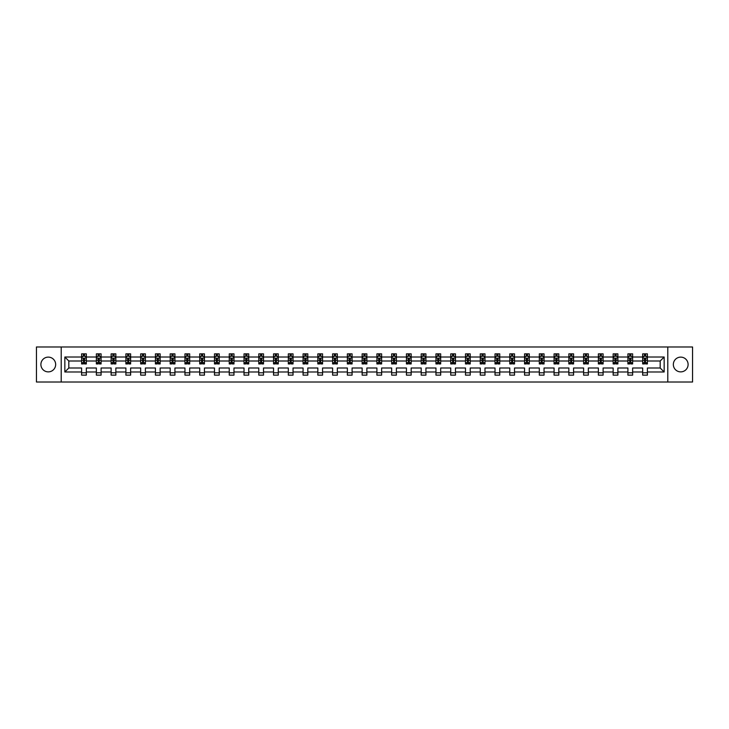 <?xml version="1.0" encoding="UTF-8"?>
<svg xmlns="http://www.w3.org/2000/svg" width="729" height="729" viewBox="0 0 729 729"><rect width="100%" height="100%" fill="white"/><g stroke="black" fill="none" stroke-linecap="round" stroke-linejoin="round"><path stroke-width="1.09" d="M680.722 357.119A7.381 7.381 0 0 0 673.341 364.5A7.381 7.381 0 0 0 680.722 371.881A7.381 7.381 0 0 0 688.103 364.5A7.381 7.381 0 0 0 680.722 357.119M48.278 357.119A7.381 7.381 0 0 0 40.897 364.5A7.381 7.381 0 0 0 48.278 371.881A7.381 7.381 0 0 0 55.659 364.5A7.381 7.381 0 0 0 48.278 357.119M667.8 346.986L36.45 346.986L36.45 382.014L692.55 382.014L692.55 346.986L667.8 346.986L667.8 382.014M647.407 371.981L647.407 367.999L660.182 367.999L664.155 371.981L647.407 371.981L647.407 375.143L642.668 375.143L642.668 371.981L632.635 371.981L632.635 375.143L627.906 375.143L627.906 371.981L617.873 371.981L617.873 375.143L613.144 375.143L613.144 371.981L603.111 371.981L603.111 375.143L598.372 375.143L598.372 371.981L588.339 371.981L588.339 375.143L583.61 375.143L583.61 371.981L573.577 371.981L573.577 375.143L568.848 375.143L568.848 371.981L558.815 371.981L558.815 375.143L554.076 375.143L554.076 371.981L544.044 371.981L544.044 375.143L539.314 375.143L539.314 371.981L529.281 371.981L529.281 375.143L524.552 375.143L524.552 371.981L514.519 371.981L514.519 375.143L509.781 375.143L509.781 371.981L499.748 371.981L499.748 375.143L495.018 375.143L495.018 371.981L484.985 371.981L484.985 375.143L480.256 375.143L480.256 371.981L470.223 371.981L470.223 375.143L465.494 375.143L465.494 371.981L455.461 371.981L455.461 375.143L450.722 375.143L450.722 371.981L440.69 371.981L440.69 375.143L435.96 375.143L435.96 371.981L425.927 371.981L425.927 375.143L421.198 375.143L421.198 371.981L411.165 371.981L411.165 375.143L406.427 375.143L406.427 371.981L396.394 371.981L396.394 375.143L391.664 375.143L391.664 371.981L381.632 371.981L381.632 375.143L376.902 375.143L376.902 371.981L366.869 371.981L366.869 375.143L362.131 375.143L362.131 371.981L352.098 371.981L352.098 375.143L347.368 375.143L347.368 371.981L337.336 371.981L337.336 375.143L332.606 375.143L332.606 371.981L322.573 371.981L322.573 375.143L317.835 375.143L317.835 371.981L307.802 371.981L307.802 375.143L303.073 375.143L303.073 371.981L293.04 371.981L293.04 375.143L288.31 375.143L288.31 371.981L278.278 371.981L278.278 375.143L273.539 375.143L273.539 371.981L263.506 371.981L263.506 375.143L258.777 375.143L258.777 371.981L248.744 371.981L248.744 375.143L244.015 375.143L244.015 371.981L233.982 371.981L233.982 375.143L229.252 375.143L229.252 371.981L219.219 371.981L219.219 375.143L214.481 375.143L214.481 371.981L204.448 371.981L204.448 375.143L199.719 375.143L199.719 371.981L189.686 371.981L189.686 375.143L184.956 375.143L184.956 371.981L174.924 371.981L174.924 375.143L170.185 375.143L170.185 371.981L160.152 371.981L160.152 375.143L155.423 375.143L155.423 371.981L145.39 371.981L145.39 375.143L140.661 375.143L140.661 371.981L130.628 371.981L130.628 375.143L125.889 375.143L125.889 371.981L115.856 371.981L115.856 375.143L111.127 375.143L111.127 371.981L101.094 371.981L101.094 375.143L96.365 375.143L96.365 371.981L86.332 371.981L86.332 375.143L81.593 375.143L81.593 371.981L64.845 371.981L64.845 357.019L81.593 357.019L81.593 353.857L86.332 353.857L86.332 357.019L96.365 357.019L96.365 353.857L101.094 353.857L101.094 357.019L111.127 357.019L111.127 353.857L115.856 353.857L115.856 357.019L125.889 357.019L125.889 353.857L130.628 353.857L130.628 357.019L140.661 357.019L140.661 353.857L145.39 353.857L145.39 357.019L155.423 357.019L155.423 353.857L160.152 353.857L160.152 357.019L170.185 357.019L170.185 353.857L174.924 353.857L174.924 357.019L184.956 357.019L184.956 353.857L189.686 353.857L189.686 357.019L199.719 357.019L199.719 353.857L204.448 353.857L204.448 357.019L214.481 357.019L214.481 353.857L219.219 353.857L219.219 357.019L229.252 357.019L229.252 353.857L233.982 353.857L233.982 357.019L244.015 357.019L244.015 353.857L248.744 353.857L248.744 357.019L258.777 357.019L258.777 353.857L263.506 353.857L263.506 357.019L273.539 357.019L273.539 353.857L278.278 353.857L278.278 357.019L288.31 357.019L288.31 353.857L293.04 353.857L293.04 357.019L303.073 357.019L303.073 353.857L307.802 353.857L307.802 357.019L317.835 357.019L317.835 353.857L322.573 353.857L322.573 357.019L332.606 357.019L332.606 353.857L337.336 353.857L337.336 357.019L347.368 357.019L347.368 353.857L352.098 353.857L352.098 357.019L362.131 357.019L362.131 353.857L366.869 353.857L366.869 357.019L376.902 357.019L376.902 353.857L381.632 353.857L381.632 357.019L391.664 357.019L391.664 353.857L396.394 353.857L396.394 357.019L406.427 357.019L406.427 353.857L411.165 353.857L411.165 357.019L421.198 357.019L421.198 353.857L425.927 353.857L425.927 357.019L435.96 357.019L435.96 353.857L440.69 353.857L440.69 357.019L450.722 357.019L450.722 353.857L455.461 353.857L455.461 357.019L465.494 357.019L465.494 353.857L470.223 353.857L470.223 357.019L480.256 357.019L480.256 353.857L484.985 353.857L484.985 357.019L495.018 357.019L495.018 353.857L499.748 353.857L499.748 357.019L509.781 357.019L509.781 353.857L514.519 353.857L514.519 357.019L524.552 357.019L524.552 353.857L529.281 353.857L529.281 357.019L539.314 357.019L539.314 353.857L544.044 353.857L544.044 357.019L554.076 357.019L554.076 353.857L558.815 353.857L558.815 357.019L568.848 357.019L568.848 353.857L573.577 353.857L573.577 357.019L583.61 357.019L583.61 353.857L588.339 353.857L588.339 357.019L598.372 357.019L598.372 353.857L603.111 353.857L603.111 357.019L613.144 357.019L613.144 353.857L617.873 353.857L617.873 357.019L627.906 357.019L627.906 353.857L632.635 353.857L632.635 357.019L642.668 357.019L642.668 353.857L647.407 353.857L647.407 357.019L664.155 357.019L664.155 371.981M61.2 382.014L61.2 346.986M642.668 357.019L642.668 361.001L632.635 361.001L632.635 357.019M632.635 371.981L632.635 367.999L642.668 367.999L642.668 371.981M627.906 357.019L627.906 361.001L617.873 361.001L617.873 357.019M617.873 371.981L617.873 367.999L627.906 367.999L627.906 371.981M613.144 357.019L613.144 361.001L603.111 361.001L603.111 357.019M603.111 371.981L603.111 367.999L613.144 367.999L613.144 371.981M598.372 357.019L598.372 361.001L588.339 361.001L588.339 357.019M588.339 371.981L588.339 367.999L598.372 367.999L598.372 371.981M583.61 357.019L583.61 361.001L573.577 361.001L573.577 357.019M573.577 371.981L573.577 367.999L583.61 367.999L583.61 371.981M568.848 357.019L568.848 361.001L558.815 361.001L558.815 357.019M558.815 371.981L558.815 367.999L568.848 367.999L568.848 371.981M554.076 357.019L554.076 361.001L544.044 361.001L544.044 357.019M544.044 371.981L544.044 367.999L554.076 367.999L554.076 371.981M539.314 357.019L539.314 361.001L529.281 361.001L529.281 357.019M529.281 371.981L529.281 367.999L539.314 367.999L539.314 371.981M524.552 357.019L524.552 361.001L514.519 361.001L514.519 357.019M514.519 371.981L514.519 367.999L524.552 367.999L524.552 371.981M509.781 357.019L509.781 361.001L499.748 361.001L499.748 357.019M499.748 371.981L499.748 367.999L509.781 367.999L509.781 371.981M495.018 357.019L495.018 361.001L484.985 361.001L484.985 357.019M484.985 371.981L484.985 367.999L495.018 367.999L495.018 371.981M480.256 357.019L480.256 361.001L470.223 361.001L470.223 357.019M470.223 371.981L470.223 367.999L480.256 367.999L480.256 371.981M465.494 357.019L465.494 361.001L455.461 361.001L455.461 357.019M455.461 371.981L455.461 367.999L465.494 367.999L465.494 371.981M450.722 357.019L450.722 361.001L440.69 361.001L440.69 357.019M440.69 371.981L440.69 367.999L450.722 367.999L450.722 371.981M435.96 357.019L435.96 361.001L425.927 361.001L425.927 357.019M425.927 371.981L425.927 367.999L435.96 367.999L435.96 371.981M421.198 357.019L421.198 361.001L411.165 361.001L411.165 357.019M411.165 371.981L411.165 367.999L421.198 367.999L421.198 371.981M406.427 357.019L406.427 361.001L396.394 361.001L396.394 357.019M396.394 371.981L396.394 367.999L406.427 367.999L406.427 371.981M391.664 357.019L391.664 361.001L381.632 361.001L381.632 357.019M381.632 371.981L381.632 367.999L391.664 367.999L391.664 371.981M376.902 357.019L376.902 361.001L366.869 361.001L366.869 357.019M366.869 371.981L366.869 367.999L376.902 367.999L376.902 371.981M362.131 357.019L362.131 361.001L352.098 361.001L352.098 357.019M352.098 371.981L352.098 367.999L362.131 367.999L362.131 371.981M347.368 357.019L347.368 361.001L337.336 361.001L337.336 357.019M337.336 371.981L337.336 367.999L347.368 367.999L347.368 371.981M332.606 357.019L332.606 361.001L322.573 361.001L322.573 357.019M322.573 371.981L322.573 367.999L332.606 367.999L332.606 371.981M317.835 357.019L317.835 361.001L307.802 361.001L307.802 357.019M307.802 371.981L307.802 367.999L317.835 367.999L317.835 371.981M303.073 357.019L303.073 361.001L293.04 361.001L293.04 357.019M293.04 371.981L293.04 367.999L303.073 367.999L303.073 371.981M288.31 357.019L288.31 361.001L278.278 361.001L278.278 357.019M278.278 371.981L278.278 367.999L288.31 367.999L288.31 371.981M273.539 357.019L273.539 361.001L263.506 361.001L263.506 357.019M263.506 371.981L263.506 367.999L273.539 367.999L273.539 371.981M258.777 357.019L258.777 361.001L248.744 361.001L248.744 357.019M248.744 371.981L248.744 367.999L258.777 367.999L258.777 371.981M244.015 357.019L244.015 361.001L233.982 361.001L233.982 357.019M233.982 371.981L233.982 367.999L244.015 367.999L244.015 371.981M229.252 357.019L229.252 361.001L219.219 361.001L219.219 357.019M219.219 371.981L219.219 367.999L229.252 367.999L229.252 371.981M214.481 357.019L214.481 361.001L204.448 361.001L204.448 357.019M204.448 371.981L204.448 367.999L214.481 367.999L214.481 371.981M199.719 357.019L199.719 361.001L189.686 361.001L189.686 357.019M189.686 371.981L189.686 367.999L199.719 367.999L199.719 371.981M184.956 357.019L184.956 361.001L174.924 361.001L174.924 357.019M174.924 371.981L174.924 367.999L184.956 367.999L184.956 371.981M170.185 357.019L170.185 361.001L160.152 361.001L160.152 357.019M160.152 371.981L160.152 367.999L170.185 367.999L170.185 371.981M155.423 357.019L155.423 361.001L145.39 361.001L145.39 357.019M145.39 371.981L145.39 367.999L155.423 367.999L155.423 371.981M140.661 357.019L140.661 361.001L130.628 361.001L130.628 357.019M130.628 371.981L130.628 367.999L140.661 367.999L140.661 371.981M125.889 357.019L125.889 361.001L115.856 361.001L115.856 357.019M115.856 371.981L115.856 367.999L125.889 367.999L125.889 371.981M111.127 357.019L111.127 361.001L101.094 361.001L101.094 357.019M101.094 371.981L101.094 367.999L111.127 367.999L111.127 371.981M96.365 357.019L96.365 361.001L86.332 361.001L86.332 357.019M86.332 371.981L86.332 367.999L96.365 367.999L96.365 371.981M81.593 357.019L81.593 361.001L68.818 361.001L68.818 367.999L81.593 367.999L81.593 371.981M64.845 357.019L68.818 361.001M660.182 367.999L660.182 361.001L647.407 361.001L647.407 357.019M644.472 356.217L645.602 356.217M629.701 356.217L630.84 356.217M614.939 356.217L616.078 356.217M600.177 356.217L601.307 356.217M585.405 356.217L586.544 356.217M570.643 356.217L571.782 356.217M555.881 356.217L557.011 356.217M541.109 356.217L542.248 356.217M526.347 356.217L527.486 356.217M511.585 356.217L512.715 356.217M496.814 356.217L497.953 356.217M482.051 356.217L483.19 356.217M467.289 356.217L468.428 356.217M452.527 356.217L453.657 356.217M437.755 356.217L438.894 356.217M422.993 356.217L424.132 356.217M408.231 356.217L409.361 356.217M393.46 356.217L394.599 356.217M378.697 356.217L379.836 356.217M363.935 356.217L365.065 356.217M349.164 356.217L350.303 356.217M334.401 356.217L335.54 356.217M319.639 356.217L320.769 356.217M304.868 356.217L306.007 356.217M290.106 356.217L291.245 356.217M275.343 356.217L276.473 356.217M260.572 356.217L261.711 356.217M245.81 356.217L246.949 356.217M231.047 356.217L232.187 356.217M216.285 356.217L217.415 356.217M201.514 356.217L202.653 356.217M186.752 356.217L187.891 356.217M171.989 356.217L173.119 356.217M157.218 356.217L158.357 356.217M142.456 356.217L143.595 356.217M127.693 356.217L128.823 356.217M112.922 356.217L114.061 356.217M98.16 356.217L99.299 356.217M83.398 356.217L84.528 356.217M81.593 372.783L86.332 372.783M96.365 372.783L101.094 372.783M111.127 372.783L115.856 372.783M125.889 372.783L130.628 372.783M140.661 372.783L145.39 372.783M155.423 372.783L160.152 372.783M170.185 372.783L174.924 372.783M184.956 372.783L189.686 372.783M199.719 372.783L204.448 372.783M214.481 372.783L219.219 372.783M229.252 372.783L233.982 372.783M244.015 372.783L248.744 372.783M258.777 372.783L263.506 372.783M273.539 372.783L278.278 372.783M288.31 372.783L293.04 372.783M303.073 372.783L307.802 372.783M317.835 372.783L322.573 372.783M332.606 372.783L337.336 372.783M347.368 372.783L352.098 372.783M362.131 372.783L366.869 372.783M376.902 372.783L381.632 372.783M391.664 372.783L396.394 372.783M406.427 372.783L411.165 372.783M421.198 372.783L425.927 372.783M435.96 372.783L440.69 372.783M450.722 372.783L455.461 372.783M465.494 372.783L470.223 372.783M480.256 372.783L484.985 372.783M495.018 372.783L499.748 372.783M509.781 372.783L514.519 372.783M524.552 372.783L529.281 372.783M539.314 372.783L544.044 372.783M554.076 372.783L558.815 372.783M568.848 372.783L573.577 372.783M583.61 372.783L588.339 372.783M598.372 372.783L603.111 372.783M613.144 372.783L617.873 372.783M627.906 372.783L632.635 372.783M642.668 372.783L647.407 372.783M68.818 367.999L64.845 371.981M664.155 357.019L660.182 361.001M84.528 355.087L83.398 355.087M82.486 356.381L81.593 356.381L81.593 353.857L83.398 353.857L83.398 356.262M81.593 362.741L81.593 363.935L83.398 363.935L83.398 362.741L81.593 362.741L81.593 361.001M86.332 361.001L86.332 363.935L84.528 363.935L84.528 358.868L83.398 358.868L83.398 362.741M85.439 356.381L86.332 356.381L86.332 353.857L84.528 353.857L84.528 356.262M86.332 358.158L85.384 356.262L82.541 356.262L81.593 358.158M99.299 355.087L98.16 355.087M97.249 356.381L96.365 356.381L96.365 353.857L98.16 353.857L98.16 356.262M96.365 362.741L96.365 363.935L98.16 363.935L98.16 362.741L96.365 362.741L96.365 361.001M101.094 361.001L101.094 363.935L99.299 363.935L99.299 358.868L98.16 358.868L98.16 362.741M100.201 356.381L101.094 356.381L101.094 353.857L99.299 353.857L99.299 356.262M101.094 358.158L100.146 356.262L97.312 356.262L96.365 358.158M114.061 355.087L112.922 355.087M112.02 356.381L111.127 356.381L111.127 353.857L112.922 353.857L112.922 356.262M111.127 362.741L111.127 363.935L112.922 363.935L112.922 362.741L111.127 362.741L111.127 361.001M115.856 361.001L115.856 363.935L114.061 363.935L114.061 358.868L112.922 358.868L112.922 362.741M114.972 356.381L115.856 356.381L115.856 353.857L114.061 353.857L114.061 356.262M115.856 358.158L114.918 356.262L112.075 356.262L111.127 358.158M128.823 355.087L127.693 355.087M126.782 356.381L125.889 356.381L125.889 353.857L127.693 353.857L127.693 356.262M125.889 362.741L125.889 363.935L127.693 363.935L127.693 362.741L125.889 362.741L125.889 361.001M130.628 361.001L130.628 363.935L128.823 363.935L128.823 358.868L127.693 358.868L127.693 362.741M129.735 356.381L130.628 356.381L130.628 353.857L128.823 353.857L128.823 356.262M130.628 358.158L129.68 356.262L126.837 356.262L125.889 358.158M143.595 355.087L142.456 355.087M141.544 356.381L140.661 356.381L140.661 353.857L142.456 353.857L142.456 356.262M140.661 362.741L140.661 363.935L142.456 363.935L142.456 362.741L140.661 362.741L140.661 361.001M145.39 361.001L145.39 363.935L143.595 363.935L143.595 358.868L142.456 358.868L142.456 362.741M144.497 356.381L145.39 356.381L145.39 353.857L143.595 353.857L143.595 356.262M145.39 358.158L144.442 356.262L141.608 356.262L140.661 358.158M158.357 355.087L157.218 355.087M156.316 356.381L155.423 356.381L155.423 353.857L157.218 353.857L157.218 356.262M155.423 362.741L155.423 363.935L157.218 363.935L157.218 362.741L155.423 362.741L155.423 361.001M160.152 361.001L160.152 363.935L158.357 363.935L158.357 358.868L157.218 358.868L157.218 362.741M159.268 356.381L160.152 356.381L160.152 353.857L158.357 353.857L158.357 356.262M160.152 358.158L159.204 356.262L156.37 356.262L155.423 358.158M173.119 355.087L171.989 355.087M171.078 356.381L170.185 356.381L170.185 353.857L171.989 353.857L171.989 356.262M170.185 362.741L170.185 363.935L171.989 363.935L171.989 362.741L170.185 362.741L170.185 361.001M174.924 361.001L174.924 363.935L173.119 363.935L173.119 358.868L171.989 358.868L171.989 362.741M174.031 356.381L174.924 356.381L174.924 353.857L173.119 353.857L173.119 356.262M174.924 358.158L173.976 356.262L171.133 356.262L170.185 358.158M187.891 355.087L186.752 355.087M185.84 356.381L184.956 356.381L184.956 353.857L186.752 353.857L186.752 356.262M184.956 362.741L184.956 363.935L186.752 363.935L186.752 362.741L184.956 362.741L184.956 361.001M189.686 361.001L189.686 363.935L187.891 363.935L187.891 358.868L186.752 358.868L186.752 362.741M188.793 356.381L189.686 356.381L189.686 353.857L187.891 353.857L187.891 356.262M189.686 358.158L188.738 356.262L185.895 356.262L184.956 358.158M202.653 355.087L201.514 355.087M200.612 356.381L199.719 356.381L199.719 353.857L201.514 353.857L201.514 356.262M199.719 362.741L199.719 363.935L201.514 363.935L201.514 362.741L199.719 362.741L199.719 361.001M204.448 361.001L204.448 363.935L202.653 363.935L202.653 358.868L201.514 358.868L201.514 362.741M203.564 356.381L204.448 356.381L204.448 353.857L202.653 353.857L202.653 356.262M204.448 358.158L203.5 356.262L200.666 356.262L199.719 358.158M217.415 355.087L216.285 355.087M215.374 356.381L214.481 356.381L214.481 353.857L216.285 353.857L216.285 356.262M214.481 362.741L214.481 363.935L216.285 363.935L216.285 362.741L214.481 362.741L214.481 361.001M219.219 361.001L219.219 363.935L217.415 363.935L217.415 358.868L216.285 358.868L216.285 362.741M218.326 356.381L219.219 356.381L219.219 353.857L217.415 353.857L217.415 356.262M219.219 358.158L218.272 356.262L215.429 356.262L214.481 358.158M232.187 355.087L231.047 355.087M230.136 356.381L229.252 356.381L229.252 353.857L231.047 353.857L231.047 356.262M229.252 362.741L229.252 363.935L231.047 363.935L231.047 362.741L229.252 362.741L229.252 361.001M233.982 361.001L233.982 363.935L232.187 363.935L232.187 358.868L231.047 358.868L231.047 362.741M233.089 356.381L233.982 356.381L233.982 353.857L232.187 353.857L232.187 356.262M233.982 358.158L233.034 356.262L230.191 356.262L229.252 358.158M246.949 355.087L245.81 355.087M244.898 356.381L244.015 356.381L244.015 353.857L245.81 353.857L245.81 356.262M244.015 362.741L244.015 363.935L245.81 363.935L245.81 362.741L244.015 362.741L244.015 361.001M248.744 361.001L248.744 363.935L246.949 363.935L246.949 358.868L245.81 358.868L245.81 362.741M247.86 356.381L248.744 356.381L248.744 353.857L246.949 353.857L246.949 356.262M248.744 358.158L247.796 356.262L244.962 356.262L244.015 358.158M261.711 355.087L260.572 355.087M259.67 356.381L258.777 356.381L258.777 353.857L260.572 353.857L260.572 356.262M258.777 362.741L258.777 363.935L260.572 363.935L260.572 362.741L258.777 362.741L258.777 361.001M263.506 361.001L263.506 363.935L261.711 363.935L261.711 358.868L260.572 358.868L260.572 362.741M262.622 356.381L263.506 356.381L263.506 353.857L261.711 353.857L261.711 356.262M263.506 358.158L262.568 356.262L259.724 356.262L258.777 358.158M276.473 355.087L275.343 355.087M274.432 356.381L273.539 356.381L273.539 353.857L275.343 353.857L275.343 356.262M273.539 362.741L273.539 363.935L275.343 363.935L275.343 362.741L273.539 362.741L273.539 361.001M278.278 361.001L278.278 363.935L276.473 363.935L276.473 358.868L275.343 358.868L275.343 362.741M277.385 356.381L278.278 356.381L278.278 353.857L276.473 353.857L276.473 356.262M278.278 358.158L277.33 356.262L274.487 356.262L273.539 358.158M291.245 355.087L290.106 355.087M289.194 356.381L288.31 356.381L288.31 353.857L290.106 353.857L290.106 356.262M288.31 362.741L288.31 363.935L290.106 363.935L290.106 362.741L288.31 362.741L288.31 361.001M293.04 361.001L293.04 363.935L291.245 363.935L291.245 358.868L290.106 358.868L290.106 362.741M292.147 356.381L293.04 356.381L293.04 353.857L291.245 353.857L291.245 356.262M293.04 358.158L292.092 356.262L289.258 356.262L288.31 358.158M306.007 355.087L304.868 355.087M303.966 356.381L303.073 356.381L303.073 353.857L304.868 353.857L304.868 356.262M303.073 362.741L303.073 363.935L304.868 363.935L304.868 362.741L303.073 362.741L303.073 361.001M307.802 361.001L307.802 363.935L306.007 363.935L306.007 358.868L304.868 358.868L304.868 362.741M306.918 356.381L307.802 356.381L307.802 353.857L306.007 353.857L306.007 356.262M307.802 358.158L306.863 356.262L304.02 356.262L303.073 358.158M320.769 355.087L319.639 355.087M318.728 356.381L317.835 356.381L317.835 353.857L319.639 353.857L319.639 356.262M317.835 362.741L317.835 363.935L319.639 363.935L319.639 362.741L317.835 362.741L317.835 361.001M322.573 361.001L322.573 363.935L320.769 363.935L320.769 358.868L319.639 358.868L319.639 362.741M321.68 356.381L322.573 356.381L322.573 353.857L320.769 353.857L320.769 356.262M322.573 358.158L321.626 356.262L318.783 356.262L317.835 358.158M335.54 355.087L334.401 355.087M333.49 356.381L332.606 356.381L332.606 353.857L334.401 353.857L334.401 356.262M332.606 362.741L332.606 363.935L334.401 363.935L334.401 362.741L332.606 362.741L332.606 361.001M337.336 361.001L337.336 363.935L335.54 363.935L335.54 358.868L334.401 358.868L334.401 362.741M336.443 356.381L337.336 356.381L337.336 353.857L335.54 353.857L335.54 356.262M337.336 358.158L336.388 356.262L333.554 356.262L332.606 358.158M350.303 355.087L349.164 355.087M348.262 356.381L347.368 356.381L347.368 353.857L349.164 353.857L349.164 356.262M347.368 362.741L347.368 363.935L349.164 363.935L349.164 362.741L347.368 362.741L347.368 361.001M352.098 361.001L352.098 363.935L350.303 363.935L350.303 358.868L349.164 358.868L349.164 362.741M351.214 356.381L352.098 356.381L352.098 353.857L350.303 353.857L350.303 356.262M352.098 358.158L351.15 356.262L348.316 356.262L347.368 358.158M365.065 355.087L363.935 355.087M363.024 356.381L362.131 356.381L362.131 353.857L363.935 353.857L363.935 356.262M362.131 362.741L362.131 363.935L363.935 363.935L363.935 362.741L362.131 362.741L362.131 361.001M366.869 361.001L366.869 363.935L365.065 363.935L365.065 358.868L363.935 358.868L363.935 362.741M365.976 356.381L366.869 356.381L366.869 353.857L365.065 353.857L365.065 356.262M366.869 358.158L365.922 356.262L363.078 356.262L362.131 358.158M379.836 355.087L378.697 355.087M377.786 356.381L376.902 356.381L376.902 353.857L378.697 353.857L378.697 356.262M376.902 362.741L376.902 363.935L378.697 363.935L378.697 362.741L376.902 362.741L376.902 361.001M381.632 361.001L381.632 363.935L379.836 363.935L379.836 358.868L378.697 358.868L378.697 362.741M380.738 356.381L381.632 356.381L381.632 353.857L379.836 353.857L379.836 356.262M381.632 358.158L380.684 356.262L377.85 356.262L376.902 358.158M394.599 355.087L393.46 355.087M392.557 356.381L391.664 356.381L391.664 353.857L393.46 353.857L393.46 356.262M391.664 362.741L391.664 363.935L393.46 363.935L393.46 362.741L391.664 362.741L391.664 361.001M396.394 361.001L396.394 363.935L394.599 363.935L394.599 358.868L393.46 358.868L393.46 362.741M395.51 356.381L396.394 356.381L396.394 353.857L394.599 353.857L394.599 356.262M396.394 358.158L395.446 356.262L392.612 356.262L391.664 358.158M409.361 355.087L408.231 355.087M407.32 356.381L406.427 356.381L406.427 353.857L408.231 353.857L408.231 356.262M406.427 362.741L406.427 363.935L408.231 363.935L408.231 362.741L406.427 362.741L406.427 361.001M411.165 361.001L411.165 363.935L409.361 363.935L409.361 358.868L408.231 358.868L408.231 362.741M410.272 356.381L411.165 356.381L411.165 353.857L409.361 353.857L409.361 356.262M411.165 358.158L410.217 356.262L407.374 356.262L406.427 358.158M424.132 355.087L422.993 355.087M422.082 356.381L421.198 356.381L421.198 353.857L422.993 353.857L422.993 356.262M421.198 362.741L421.198 363.935L422.993 363.935L422.993 362.741L421.198 362.741L421.198 361.001M425.927 361.001L425.927 363.935L424.132 363.935L424.132 358.868L422.993 358.868L422.993 362.741M425.034 356.381L425.927 356.381L425.927 353.857L424.132 353.857L424.132 356.262M425.927 358.158L424.98 356.262L422.137 356.262L421.198 358.158M438.894 355.087L437.755 355.087M436.853 356.381L435.96 356.381L435.96 353.857L437.755 353.857L437.755 356.262M435.96 362.741L435.96 363.935L437.755 363.935L437.755 362.741L435.96 362.741L435.96 361.001M440.69 361.001L440.69 363.935L438.894 363.935L438.894 358.868L437.755 358.868L437.755 362.741M439.806 356.381L440.69 356.381L440.69 353.857L438.894 353.857L438.894 356.262M440.69 358.158L439.742 356.262L436.908 356.262L435.96 358.158M453.657 355.087L452.527 355.087M451.615 356.381L450.722 356.381L450.722 353.857L452.527 353.857L452.527 356.262M450.722 362.741L450.722 363.935L452.527 363.935L452.527 362.741L450.722 362.741L450.722 361.001M455.461 361.001L455.461 363.935L453.657 363.935L453.657 358.868L452.527 358.868L452.527 362.741M454.568 356.381L455.461 356.381L455.461 353.857L453.657 353.857L453.657 356.262M455.461 358.158L454.513 356.262L451.67 356.262L450.722 358.158M468.428 355.087L467.289 355.087M466.378 356.381L465.494 356.381L465.494 353.857L467.289 353.857L467.289 356.262M465.494 362.741L465.494 363.935L467.289 363.935L467.289 362.741L465.494 362.741L465.494 361.001M470.223 361.001L470.223 363.935L468.428 363.935L468.428 358.868L467.289 358.868L467.289 362.741M469.33 356.381L470.223 356.381L470.223 353.857L468.428 353.857L468.428 356.262M470.223 358.158L469.276 356.262L466.432 356.262L465.494 358.158M483.19 355.087L482.051 355.087M481.14 356.381L480.256 356.381L480.256 353.857L482.051 353.857L482.051 356.262M480.256 362.741L480.256 363.935L482.051 363.935L482.051 362.741L480.256 362.741L480.256 361.001M484.985 361.001L484.985 363.935L483.19 363.935L483.19 358.868L482.051 358.868L482.051 362.741M484.102 356.381L484.985 356.381L484.985 353.857L483.19 353.857L483.19 356.262M484.985 358.158L484.038 356.262L481.204 356.262L480.256 358.158M497.953 355.087L496.814 355.087M495.911 356.381L495.018 356.381L495.018 353.857L496.814 353.857L496.814 356.262M495.018 362.741L495.018 363.935L496.814 363.935L496.814 362.741L495.018 362.741L495.018 361.001M499.748 361.001L499.748 363.935L497.953 363.935L497.953 358.868L496.814 358.868L496.814 362.741M498.864 356.381L499.748 356.381L499.748 353.857L497.953 353.857L497.953 356.262M499.748 358.158L498.809 356.262L495.966 356.262L495.018 358.158M512.715 355.087L511.585 355.087M510.674 356.381L509.781 356.381L509.781 353.857L511.585 353.857L511.585 356.262M509.781 362.741L509.781 363.935L511.585 363.935L511.585 362.741L509.781 362.741L509.781 361.001M514.519 361.001L514.519 363.935L512.715 363.935L512.715 358.868L511.585 358.868L511.585 362.741M513.626 356.381L514.519 356.381L514.519 353.857L512.715 353.857L512.715 356.262M514.519 358.158L513.571 356.262L510.728 356.262L509.781 358.158M527.486 355.087L526.347 355.087M525.436 356.381L524.552 356.381L524.552 353.857L526.347 353.857L526.347 356.262M524.552 362.741L524.552 363.935L526.347 363.935L526.347 362.741L524.552 362.741L524.552 361.001M529.281 361.001L529.281 363.935L527.486 363.935L527.486 358.868L526.347 358.868L526.347 362.741M528.388 356.381L529.281 356.381L529.281 353.857L527.486 353.857L527.486 356.262M529.281 358.158L528.334 356.262L525.5 356.262L524.552 358.158M542.248 355.087L541.109 355.087M540.207 356.381L539.314 356.381L539.314 353.857L541.109 353.857L541.109 356.262M539.314 362.741L539.314 363.935L541.109 363.935L541.109 362.741L539.314 362.741L539.314 361.001M544.044 361.001L544.044 363.935L542.248 363.935L542.248 358.868L541.109 358.868L541.109 362.741M543.16 356.381L544.044 356.381L544.044 353.857L542.248 353.857L542.248 356.262M544.044 358.158L543.105 356.262L540.262 356.262L539.314 358.158M557.011 355.087L555.881 355.087M554.969 356.381L554.076 356.381L554.076 353.857L555.881 353.857L555.881 356.262M554.076 362.741L554.076 363.935L555.881 363.935L555.881 362.741L554.076 362.741L554.076 361.001M558.815 361.001L558.815 363.935L557.011 363.935L557.011 358.868L555.881 358.868L555.881 362.741M557.922 356.381L558.815 356.381L558.815 353.857L557.011 353.857L557.011 356.262M558.815 358.158L557.867 356.262L555.024 356.262L554.076 358.158M571.782 355.087L570.643 355.087M569.732 356.381L568.848 356.381L568.848 353.857L570.643 353.857L570.643 356.262M568.848 362.741L568.848 363.935L570.643 363.935L570.643 362.741L568.848 362.741L568.848 361.001M573.577 361.001L573.577 363.935L571.782 363.935L571.782 358.868L570.643 358.868L570.643 362.741M572.684 356.381L573.577 356.381L573.577 353.857L571.782 353.857L571.782 356.262M573.577 358.158L572.63 356.262L569.796 356.262L568.848 358.158M586.544 355.087L585.405 355.087M584.503 356.381L583.61 356.381L583.61 353.857L585.405 353.857L585.405 356.262M583.61 362.741L583.61 363.935L585.405 363.935L585.405 362.741L583.61 362.741L583.61 361.001M588.339 361.001L588.339 363.935L586.544 363.935L586.544 358.868L585.405 358.868L585.405 362.741M587.456 356.381L588.339 356.381L588.339 353.857L586.544 353.857L586.544 356.262M588.339 358.158L587.392 356.262L584.558 356.262L583.61 358.158M601.307 355.087L600.177 355.087M599.265 356.381L598.372 356.381L598.372 353.857L600.177 353.857L600.177 356.262M598.372 362.741L598.372 363.935L600.177 363.935L600.177 362.741L598.372 362.741L598.372 361.001M603.111 361.001L603.111 363.935L601.307 363.935L601.307 358.868L600.177 358.868L600.177 362.741M602.218 356.381L603.111 356.381L603.111 353.857L601.307 353.857L601.307 356.262M603.111 358.158L602.163 356.262L599.32 356.262L598.372 358.158M616.078 355.087L614.939 355.087M614.028 356.381L613.144 356.381L613.144 353.857L614.939 353.857L614.939 356.262M613.144 362.741L613.144 363.935L614.939 363.935L614.939 362.741L613.144 362.741L613.144 361.001M617.873 361.001L617.873 363.935L616.078 363.935L616.078 358.868L614.939 358.868L614.939 362.741M616.98 356.381L617.873 356.381L617.873 353.857L616.078 353.857L616.078 356.262M617.873 358.158L616.925 356.262L614.082 356.262L613.144 358.158M630.84 355.087L629.701 355.087M628.799 356.381L627.906 356.381L627.906 353.857L629.701 353.857L629.701 356.262M627.906 362.741L627.906 363.935L629.701 363.935L629.701 362.741L627.906 362.741L627.906 361.001M632.635 361.001L632.635 363.935L630.84 363.935L630.84 358.868L629.701 358.868L629.701 362.741M631.751 356.381L632.635 356.381L632.635 353.857L630.84 353.857L630.84 356.262M632.635 358.158L631.688 356.262L628.854 356.262L627.906 358.158M645.602 355.087L644.472 355.087M643.561 356.381L642.668 356.381L642.668 353.857L644.472 353.857L644.472 356.262M642.668 362.741L642.668 363.935L644.472 363.935L644.472 362.741L642.668 362.741L642.668 361.001M647.407 361.001L647.407 363.935L645.602 363.935L645.602 358.868L644.472 358.868L644.472 362.741M646.514 356.381L647.407 356.381L647.407 353.857L645.602 353.857L645.602 356.262M647.407 358.158L646.459 356.262L643.616 356.262L642.668 358.158M86.304 358.112L81.621 358.112M86.332 362.741L84.528 362.741M83.398 360.208L81.593 360.208M86.332 360.208L84.528 360.208M84.528 355.688L83.398 355.688M101.067 358.112L96.383 358.112M101.094 362.741L99.299 362.741M98.16 360.208L96.365 360.208M101.094 360.208L99.299 360.208M99.299 355.688L98.16 355.688M115.838 358.112L111.154 358.112M115.856 362.741L114.061 362.741M112.922 360.208L111.127 360.208M115.856 360.208L114.061 360.208M114.061 355.688L112.922 355.688M130.6 358.112L125.917 358.112M130.628 362.741L128.823 362.741M127.693 360.208L125.889 360.208M130.628 360.208L128.823 360.208M128.823 355.688L127.693 355.688M145.363 358.112L140.679 358.112M145.39 362.741L143.595 362.741M142.456 360.208L140.661 360.208M145.39 360.208L143.595 360.208M143.595 355.688L142.456 355.688M160.134 358.112L155.45 358.112M160.152 362.741L158.357 362.741M157.218 360.208L155.423 360.208M160.152 360.208L158.357 360.208M158.357 355.688L157.218 355.688M174.896 358.112L170.212 358.112M174.924 362.741L173.119 362.741M171.989 360.208L170.185 360.208M174.924 360.208L173.119 360.208M173.119 355.688L171.989 355.688M189.658 358.112L184.975 358.112M189.686 362.741L187.891 362.741M186.752 360.208L184.956 360.208M189.686 360.208L187.891 360.208M187.891 355.688L186.752 355.688M204.43 358.112L199.746 358.112M204.448 362.741L202.653 362.741M201.514 360.208L199.719 360.208M204.448 360.208L202.653 360.208M202.653 355.688L201.514 355.688M219.192 358.112L214.508 358.112M219.219 362.741L217.415 362.741M216.285 360.208L214.481 360.208M219.219 360.208L217.415 360.208M217.415 355.688L216.285 355.688M233.954 358.112L229.27 358.112M233.982 362.741L232.187 362.741M231.047 360.208L229.252 360.208M233.982 360.208L232.187 360.208M232.187 355.688L231.047 355.688M248.726 358.112L244.033 358.112M248.744 362.741L246.949 362.741M245.81 360.208L244.015 360.208M248.744 360.208L246.949 360.208M246.949 355.688L245.81 355.688M263.488 358.112L258.804 358.112M263.506 362.741L261.711 362.741M260.572 360.208L258.777 360.208M263.506 360.208L261.711 360.208M261.711 355.688L260.572 355.688M278.25 358.112L273.566 358.112M278.278 362.741L276.473 362.741M275.343 360.208L273.539 360.208M278.278 360.208L276.473 360.208M276.473 355.688L275.343 355.688M293.022 358.112L288.329 358.112M293.04 362.741L291.245 362.741M290.106 360.208L288.31 360.208M293.04 360.208L291.245 360.208M291.245 355.688L290.106 355.688M307.784 358.112L303.1 358.112M307.802 362.741L306.007 362.741M304.868 360.208L303.073 360.208M307.802 360.208L306.007 360.208M306.007 355.688L304.868 355.688M322.546 358.112L317.862 358.112M322.573 362.741L320.769 362.741M319.639 360.208L317.835 360.208M322.573 360.208L320.769 360.208M320.769 355.688L319.639 355.688M337.308 358.112L332.624 358.112M337.336 362.741L335.54 362.741M334.401 360.208L332.606 360.208M337.336 360.208L335.54 360.208M335.54 355.688L334.401 355.688M352.08 358.112L347.396 358.112M352.098 362.741L350.303 362.741M349.164 360.208L347.368 360.208M352.098 360.208L350.303 360.208M350.303 355.688L349.164 355.688M366.842 358.112L362.158 358.112M366.869 362.741L365.065 362.741M363.935 360.208L362.131 360.208M366.869 360.208L365.065 360.208M365.065 355.688L363.935 355.688M381.604 358.112L376.92 358.112M381.632 362.741L379.836 362.741M378.697 360.208L376.902 360.208M381.632 360.208L379.836 360.208M379.836 355.688L378.697 355.688M396.376 358.112L391.692 358.112M396.394 362.741L394.599 362.741M393.46 360.208L391.664 360.208M396.394 360.208L394.599 360.208M394.599 355.688L393.46 355.688M411.138 358.112L406.454 358.112M411.165 362.741L409.361 362.741M408.231 360.208L406.427 360.208M411.165 360.208L409.361 360.208M409.361 355.688L408.231 355.688M425.9 358.112L421.216 358.112M425.927 362.741L424.132 362.741M422.993 360.208L421.198 360.208M425.927 360.208L424.132 360.208M424.132 355.688L422.993 355.688M440.671 358.112L435.978 358.112M440.69 362.741L438.894 362.741M437.755 360.208L435.96 360.208M440.69 360.208L438.894 360.208M438.894 355.688L437.755 355.688M455.434 358.112L450.75 358.112M455.461 362.741L453.657 362.741M452.527 360.208L450.722 360.208M455.461 360.208L453.657 360.208M453.657 355.688L452.527 355.688M470.196 358.112L465.512 358.112M470.223 362.741L468.428 362.741M467.289 360.208L465.494 360.208M470.223 360.208L468.428 360.208M468.428 355.688L467.289 355.688M484.967 358.112L480.274 358.112M484.985 362.741L483.19 362.741M482.051 360.208L480.256 360.208M484.985 360.208L483.19 360.208M483.19 355.688L482.051 355.688M499.729 358.112L495.046 358.112M499.748 362.741L497.953 362.741M496.814 360.208L495.018 360.208M499.748 360.208L497.953 360.208M497.953 355.688L496.814 355.688M514.492 358.112L509.808 358.112M514.519 362.741L512.715 362.741M511.585 360.208L509.781 360.208M514.519 360.208L512.715 360.208M512.715 355.688L511.585 355.688M529.254 358.112L524.57 358.112M529.281 362.741L527.486 362.741M526.347 360.208L524.552 360.208M529.281 360.208L527.486 360.208M527.486 355.688L526.347 355.688M544.025 358.112L539.342 358.112M544.044 362.741L542.248 362.741M541.109 360.208L539.314 360.208M544.044 360.208L542.248 360.208M542.248 355.688L541.109 355.688M558.788 358.112L554.104 358.112M558.815 362.741L557.011 362.741M555.881 360.208L554.076 360.208M558.815 360.208L557.011 360.208M557.011 355.688L555.881 355.688M573.55 358.112L568.866 358.112M573.577 362.741L571.782 362.741M570.643 360.208L568.848 360.208M573.577 360.208L571.782 360.208M571.782 355.688L570.643 355.688M588.321 358.112L583.637 358.112M588.339 362.741L586.544 362.741M585.405 360.208L583.61 360.208M588.339 360.208L586.544 360.208M586.544 355.688L585.405 355.688M603.083 358.112L598.4 358.112M603.111 362.741L601.307 362.741M600.177 360.208L598.372 360.208M603.111 360.208L601.307 360.208M601.307 355.688L600.177 355.688M617.846 358.112L613.162 358.112M617.873 362.741L616.078 362.741M614.939 360.208L613.144 360.208M617.873 360.208L616.078 360.208M616.078 355.688L614.939 355.688M632.617 358.112L627.933 358.112M632.635 362.741L630.84 362.741M629.701 360.208L627.906 360.208M632.635 360.208L630.84 360.208M630.84 355.688L629.701 355.688M647.379 358.112L642.696 358.112M647.407 362.741L645.602 362.741M644.472 360.208L642.668 360.208M647.407 360.208L645.602 360.208M645.602 355.688L644.472 355.688"/></g></svg>
